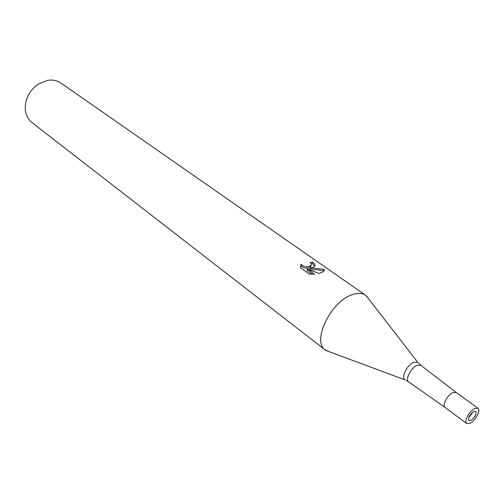<?xml version="1.0" encoding="UTF-8"?>
<svg xmlns="http://www.w3.org/2000/svg" width="504" height="504" viewBox="0 0 504 504"><rect width="100%" height="100%" fill="white"/><g stroke="black" fill="none" stroke-linecap="round" stroke-linejoin="round"><path stroke-width="0.76" d="M418.478 363.176L420.827 365.299L416.865 365.438C410.791 367.945 404.958 379.663 408.656 381.849L405.928 380.243M477.956 408.259L474.554 408.58C469.224 411.119 463.642 421.81 466.704 423.562L470.188 423.221C475.505 420.62 481.024 410.029 477.956 408.259L456.126 392.421L452.686 392.666C447.35 395.079 441.939 405.638 445.082 407.452M365.57 295.231L368.909 299.187L366.257 295.76C362.729 292.912 357.909 292.603 351.811 294.84C329.862 302.091 311.182 343.174 326.012 350.507L330.063 352.019L325.3 350.009L31.935 122.554C25.95 117.476 23.99 110.338 26.057 101.14C28.155 93.807 32.395 88.036 38.77 83.847L47.628 80.375C52.7 79.575 57.141 80.476 60.959 83.072L365.57 295.231C362.067 292.874 357.481 292.742 351.811 294.84C330.441 301.909 311.667 341.636 325.3 350.009M301.203 264.203C303.673 266.881 306.829 267.416 310.659 265.829L311.371 263.756L310.162 262.534L312.6 262.187C315.233 264.002 315.68 265.589 313.948 266.956L309.538 268.575L314.093 268.248L324.356 269.293L323.045 271.877L318.975 273.426L307.301 269.06L314.502 274.176L309.481 274.138L300.661 267.844L301.203 264.209L300.56 266.566M314.685 266.232L312.348 263.617L311.346 263.712M312.348 263.617L312.6 262.187M309.324 269.779L309.538 268.575M324.141 270.932L317.123 269.709L309.746 269.936M311.226 265.369L310.685 267.038C306.911 268.871 303.666 268.405 300.957 265.627M312.367 274.283L307.049 270.497L307.301 269.06M324.078 270.761L324.356 269.293M468.733 417.772L473.036 411.919M471.057 420.317C475.127 417.073 476.683 414.08 475.726 411.333L473.672 411.529C469.589 414.767 468.021 417.759 468.972 420.519L471.057 420.317M452.686 392.666C447.35 395.079 441.939 405.632 445.076 407.452L466.704 423.562M366.257 295.76L417.803 362.351L413.519 362.42C407.005 365.085 400.85 377.66 404.945 379.84L326.012 350.507M445.057 407.434L408.662 381.856M310.937 265.639L310.685 267.038M456.107 392.408L420.834 365.305"/></g></svg>
